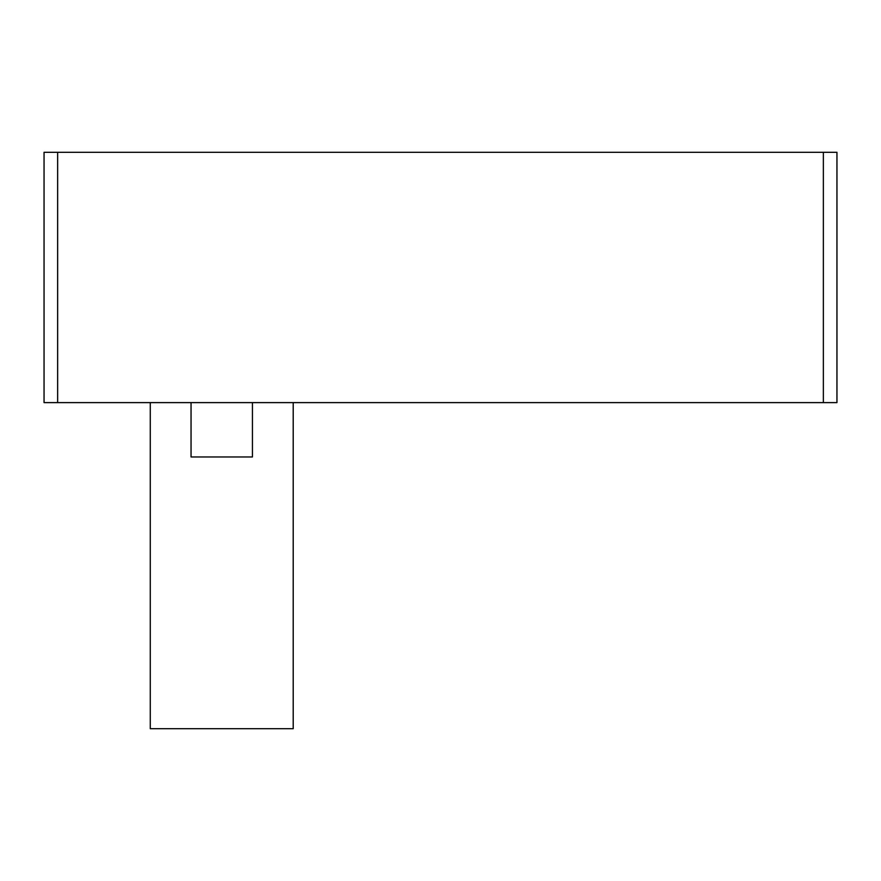 <?xml version="1.0" encoding="UTF-8"?>
<svg xmlns="http://www.w3.org/2000/svg" width="881" height="881" viewBox="0 0 881 881"><rect width="100%" height="100%" fill="white"/><g stroke="black" fill="none" stroke-linecap="round" stroke-linejoin="round"><path stroke-width="1.32" d="M836.95 152.303L44.05 152.303L44.05 402.617L836.95 402.617L836.95 152.303M252.44 402.617L252.44 456.964L191.045 456.964L191.045 402.617M293.208 402.617L293.208 728.697L150.277 728.697L150.277 402.617M823.361 402.617L823.361 152.303M57.639 402.617L57.639 152.303"/></g></svg>
